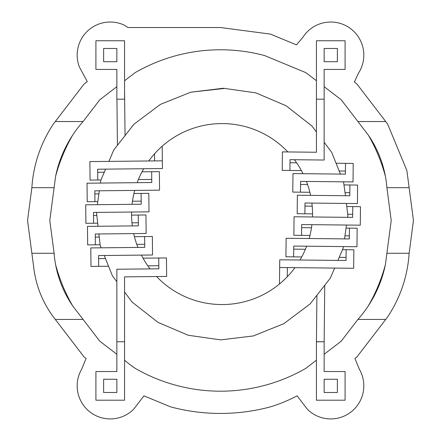 <?xml version="1.0" encoding="UTF-8"?>
<svg xmlns="http://www.w3.org/2000/svg" width="441" height="441" viewBox="0 0 441 441"><rect width="100%" height="100%" fill="white"/><g stroke="black" fill="none" stroke-linecap="round" stroke-linejoin="round"><path stroke-width="0.66" d="M324.146 354.288L341.213 341.196L357.91 319.433A118.381 118.381 0 0 0 368.34 305.839A170.711 170.711 0 0 0 385.395 264.666L391.211 220.483L386.895 187.69A107.681 107.681 0 0 0 385.395 176.301A170.711 170.711 0 0 0 368.34 135.128L341.213 99.771L324.146 86.673M116.854 86.673L99.787 99.771L83.09 121.534A118.381 118.381 0 0 0 72.66 135.128A170.711 170.711 0 0 0 55.605 176.301L49.789 220.483L54.105 253.277A107.681 107.681 0 0 0 55.605 264.666A170.711 170.711 0 0 0 72.66 305.839L99.787 341.196L116.854 354.288M385.395 176.301A107.681 107.681 0 0 0 368.34 135.128M79.33 66.867L87.268 81.579L84.06 84.044L53.394 124.004A129.869 129.869 0 0 0 31.862 187.69L27.546 220.483L34.122 270.421A103.139 103.139 0 0 0 55.296 319.433L84.06 356.923L86.094 358.483L81.602 369.326A33.081 33.081 0 0 0 133.623 409.27L143.937 395.836L170.562 406.861A192.954 192.954 0 0 0 270.438 406.861A151.776 151.776 0 0 0 297.069 395.836L307.371 409.259A33.081 33.081 0 0 0 359.404 369.332L354.911 358.478L356.94 356.923L387.606 316.958A129.869 129.869 0 0 0 409.138 253.277L413.454 220.483L406.878 170.54L387.606 124.004L356.94 84.044L354.338 82.048L358.616 72.93A33.081 33.081 0 0 0 308.474 30.65A33.081 33.081 0 0 0 302.906 37.253L296.468 44.883L270.438 34.1L220.5 27.529L128.022 27.529L123.772 24.911A33.081 33.081 0 0 0 79.33 66.867M316.429 80.753L305.856 72.644L264.683 55.588A170.711 170.711 0 0 0 135.144 72.644L124.571 80.753M95.906 40.759L95.906 69.424L116.854 69.424L116.854 99.197L124.571 99.197L124.571 40.759L95.906 40.759M316.429 99.197L316.429 152.244L282.411 151.886L282.212 170.391L289.924 170.469L290.035 159.675L324.146 160.039L324.146 99.197L316.429 99.197L316.429 40.759L345.094 40.759L345.094 69.424L324.146 69.424L324.146 99.197M345.507 163.346L345.397 174.14L292.973 173.589L292.78 192.089L300.486 192.171L300.602 181.378L353.021 181.929L353.219 163.429L336.07 163.247M345.424 171.053L339.179 170.987M301.412 170.59L289.924 170.469M296.639 162.834L290.002 162.762M312.537 213.885L304.885 213.802L305.001 203.009L357.419 203.56L357.612 185.06L344.178 184.917M307.581 184.536L300.569 184.459M349.823 192.689L345.11 192.64M309.874 192.27L300.486 192.171M309.979 235.444L293.866 235.274L294.059 216.774L352.651 217.391L352.761 206.597L346.791 206.537M312.195 206.168L304.968 206.096M352.761 206.597L360.473 206.68L360.275 225.18L301.688 224.563L301.572 235.356M352.679 214.304L347.723 214.254M304.885 213.802L297.179 213.72L297.372 195.22L349.79 195.771L349.906 184.977M301.738 256.943L293.64 256.86L293.75 246.067L356.967 246.734L357.16 228.229L346.053 228.113M346.058 257.412L339.212 257.34M346.141 249.7L353.847 249.782L353.654 268.282L279.649 267.505L279.732 259.799L346.025 260.493L346.141 249.7L342.486 249.661M305.409 249.275L293.717 249.148M293.64 256.86L285.928 256.778L286.126 238.278L349.338 238.945L349.454 228.151M349.371 235.858L344.956 235.814M311.5 227.749L301.655 227.644M287.356 267.588L287.262 276.805M279.649 267.505L279.473 284.004M316.914 295.25L316.429 341.687L324.146 341.769L324.741 285.272M316.429 341.769L324.146 341.769L324.146 371.537L345.094 371.537L345.094 400.208L316.429 400.208L316.429 341.769M72.66 135.128A118.381 118.381 0 0 0 55.605 176.301M124.571 360.214A111.154 111.154 0 0 0 135.144 368.323A170.711 170.711 0 0 0 305.856 368.323L316.429 360.214M55.605 264.666A107.681 107.681 0 0 0 72.66 305.839M368.34 305.839A118.381 118.381 0 0 0 385.395 264.666M116.854 341.769L124.571 341.769L124.571 400.208L95.906 400.208L95.906 371.537L116.854 371.537L116.854 269.242L158.854 268.801L158.738 258.007L143.033 258.172M385.704 121.534L357.91 121.534M409.138 187.69L386.895 187.69M54.105 187.69L31.862 187.69M83.09 121.534L55.296 121.534M83.09 319.433L55.296 319.433M54.105 253.277L31.862 253.277M385.704 319.433L357.91 319.433M386.895 253.277L409.138 253.277M117.422 145.326L116.937 99.197L124.654 99.197L124.571 91.48M100.961 179.978L97.781 180.011L97.665 169.217L162.42 168.534L162.189 146.203M97.814 201.598L87.219 201.708L87.02 183.208L151.776 182.524L151.66 171.731L142.013 171.836M104.269 172.233L97.698 172.299M151.66 171.731L159.372 171.654L159.565 190.154L94.809 190.837L94.925 201.625M151.743 179.443L138.38 179.581M162.343 160.827L89.876 161.588L90.074 180.093L97.781 180.011M141.098 193.434L141.214 204.222L85.708 204.811L85.901 223.311L93.613 223.229L93.498 212.435L149.003 211.851L148.804 193.351L133.921 193.505M98.916 193.875L94.843 193.919M138.325 222.76L131.98 222.826M97.704 223.185L93.613 223.229M100.107 244.749L87.671 244.882L87.478 226.376L138.353 225.842L138.242 215.048L131.561 215.12M96.844 215.484L93.531 215.522M138.242 215.048L145.949 214.965L146.147 233.471L95.267 234.006L95.377 244.799M108.569 266.248L90.984 266.43L90.785 247.93L144.747 247.362L144.637 236.569L134.422 236.679M99.247 237.049L95.3 237.087M144.637 236.569L152.343 236.486L152.542 254.992L98.575 255.56L98.69 266.353M144.72 244.281L136.776 244.364M105.487 258.569L98.608 258.641M124.571 341.769L124.571 276.871L166.643 276.43L166.45 257.924L158.738 258.007M158.821 265.719L147.823 265.835M124.571 276.871L166.643 276.43M141.181 201.14L132.471 201.234M154.631 160.91L154.559 153.782M125.04 135.613L124.654 99.197M324.146 392.49L324.146 379.254L337.376 379.254L337.376 392.49L324.146 392.49M116.854 392.49L116.854 379.254L103.624 379.254L103.624 392.49L116.854 392.49M324.146 48.477L324.146 61.707L337.376 61.707L337.376 48.477L324.146 48.477M148.771 160.971A90.493 90.493 0 0 1 287.846 151.947M108.894 161.389L113.745 150.012L134.014 124.164L160.287 104.445L190.76 92.197L223.372 88.25L255.89 92.88L286.104 105.768L311.947 126.038L316.429 132.002M334.625 268.084L330.342 278.122L310.073 303.97L283.806 323.688L253.332 335.943L220.72 339.884L188.202 335.254L157.988 322.365L132.14 302.096L124.571 292.014M97.373 204.685L99.352 190.788M100.454 183.065L100.857 180.226L105.586 169.135M324.146 142.283L331.671 152.305L340.424 174.085M343.533 181.83L345.485 195.727M294.957 267.665A90.493 90.493 0 0 1 156.572 276.535M116.854 281.733L112.422 275.829L104.252 255.499M101.165 247.82L100.173 245.35L98.905 233.967M343.423 246.591L343.236 247.914L337.9 260.411M346.417 203.444L347.861 215.39L347.585 217.336M346.488 225.037L344.52 238.89M190.76 92.197L224.601 88.426M98.045 226.266L96.502 212.408M294.406 159.725A90.493 90.493 0 0 1 303.033 173.693M306.451 181.438A90.493 90.493 0 0 1 310.585 195.357M311.87 203.081A90.493 90.493 0 0 1 312.493 216.966M311.914 224.673A90.493 90.493 0 0 1 309.202 238.41A90.493 90.493 0 0 1 309.174 238.52M306.638 246.205A90.493 90.493 0 0 1 300.007 260.008M150.056 268.894A90.493 90.493 0 0 1 141.396 255.107M137.928 247.434A90.493 90.493 0 0 1 133.689 233.603M132.333 225.908A90.493 90.493 0 0 1 131.578 212.033M132.079 204.321A90.493 90.493 0 0 1 134.698 190.413M137.173 182.679A90.493 90.493 0 0 1 143.727 168.732M103.624 61.707L103.624 48.477L116.854 48.477L116.854 61.707L103.624 61.707"/></g></svg>
